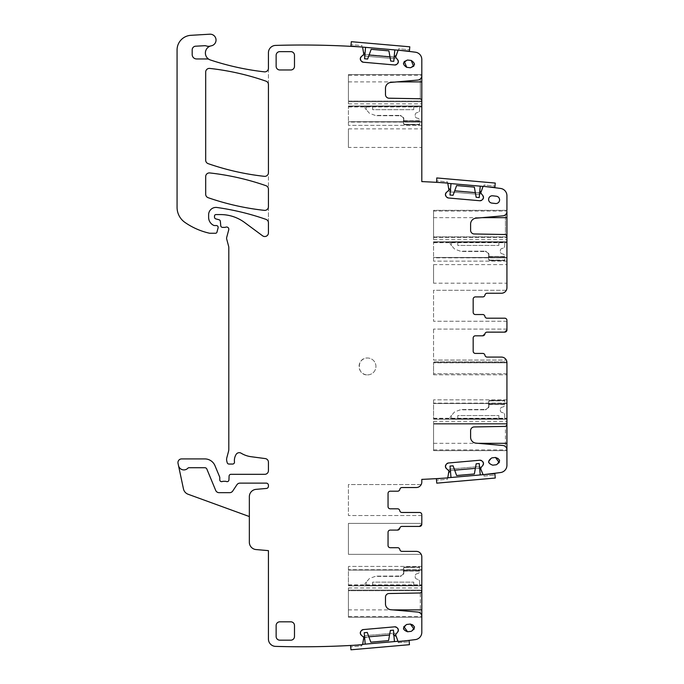 <?xml version="1.0" encoding="UTF-8"?>
<svg xmlns="http://www.w3.org/2000/svg" width="684" height="684" viewBox="0 0 684 684"><rect width="100%" height="100%" fill="white"/><g stroke="black" fill="none" stroke-linecap="round" stroke-linejoin="round"><path stroke-width="0.51" stroke-dasharray="3.42 2.56" d="M454.672 470.173L451.26 470.472A2.565 2.565 0 0 0 448.986 472.456L448.815 470.583L446.361 468.523M448.986 472.456L447.789 477.637A0.735 0.735 0 0 1 447.661 477.902A896.75 896.75 0 0 1 421.806 479.381L421.806 482.023A5.506 5.506 0 0 1 416.299 487.53L401.995 487.53A2.197 2.197 0 0 0 399.824 489.368A2.197 2.197 0 0 1 401.995 487.53A2.197 2.197 0 0 0 399.824 489.368A2.197 2.197 0 0 1 397.652 491.197L390.248 491.197A2.197 2.197 0 0 0 388.05 493.403L388.05 506.613A2.197 2.197 0 0 0 390.248 508.81L397.592 508.81L390.248 508.81A2.197 2.197 0 0 1 388.05 506.613A2.197 2.197 0 0 0 390.248 508.81L397.592 508.81A2.197 2.197 0 0 1 399.755 510.649A2.197 2.197 0 0 0 401.927 512.478L419.6 512.478A2.197 2.197 0 0 1 421.806 514.684L421.806 524.226A2.197 2.197 0 0 1 419.6 526.423A2.197 2.197 0 0 0 421.806 524.226L421.806 523.371L348.421 523.371L348.421 554.348L421.19 554.348A5.506 5.506 0 0 0 416.299 551.372L401.995 551.372A2.197 2.197 0 0 1 399.824 549.543A2.197 2.197 0 0 0 401.995 551.372A2.197 2.197 0 0 1 399.824 549.543A2.197 2.197 0 0 0 397.652 547.704L390.248 547.704A2.197 2.197 0 0 1 388.05 545.507A2.197 2.197 0 0 0 390.248 547.704A2.197 2.197 0 0 1 388.05 545.507L388.05 532.297A2.197 2.197 0 0 1 390.248 530.091A2.197 2.197 0 0 0 388.05 532.297A2.197 2.197 0 0 1 390.248 530.091L397.592 530.091A2.197 2.197 0 0 0 399.755 528.262A2.197 2.197 0 0 1 397.592 530.091A2.197 2.197 0 0 0 397.601 530.091M479.911 460.229L448.405 462.991M446.028 464.65L446.661 463.897M448.815 470.583L449.046 472.199L448.815 470.583M480.98 469.651L480.98 469.651A2.565 2.565 0 0 0 478.398 468.095L450.405 470.703M479.664 468.309L475.363 468.369M482.878 465.334L480.741 468.044L483.058 474.551A0.735 0.735 0 0 0 483.118 474.662A896.75 896.75 0 0 0 500.551 472.541A7.336 7.336 0 0 0 506.929 465.265L506.929 449.918A4.403 4.403 0 0 0 502.911 445.498L475.961 443.138A5.874 5.874 0 0 1 470.609 437.29L470.609 430.604A3.668 3.668 0 0 1 474.209 426.936L504.766 426.406A2.197 2.197 0 0 0 506.929 424.2L506.929 449.884A4.403 4.403 0 0 0 505.459 446.601L505.459 426.277A2.197 2.197 0 0 0 506.929 424.2L506.929 362.597A5.506 5.506 0 0 0 501.423 357.091L487.119 357.091A2.197 2.197 0 0 1 484.947 355.252A2.197 2.197 0 0 0 482.776 353.423L475.371 353.423A2.197 2.197 0 0 1 473.174 351.217L473.174 338.007L473.174 351.217A2.197 2.197 0 0 0 475.371 353.423L482.776 353.423L475.371 353.423M482.545 461.461L481.784 460.819M421.806 617.242L348.421 617.242L348.421 587.958L348.421 590.728L421.806 590.728L421.806 590.061L421.806 617.242L348.421 617.242L348.421 609.897L392.847 609.897M421.806 590.061L421.806 587.958L421.806 590.061L348.421 590.061L421.806 590.061M421.806 523.371L348.421 523.371L348.421 554.348L421.19 554.348A5.506 5.506 0 0 0 416.299 551.372A5.506 5.506 0 0 1 421.806 556.879L421.806 590.779A2.197 2.197 0 0 1 419.643 592.985L389.085 593.515A3.668 3.668 0 0 0 385.477 597.183L385.477 603.878A5.874 5.874 0 0 0 390.838 609.726L417.787 612.077A4.403 4.403 0 0 1 421.806 616.464L421.806 632.324A7.336 7.336 0 0 1 415.393 639.6A896.75 896.75 0 0 1 398.592 641.575A0.735 0.735 0 0 1 397.934 641.13L395.617 634.632L395.728 635.881L395.703 634.359L397.755 631.913M421.806 569.721L421.806 566.42L421.806 569.721L348.421 569.721L348.421 566.42L348.421 570.088L421.806 570.088L421.806 585.829L421.806 570.088L348.421 570.088L421.806 569.721M401.927 526.423A2.197 2.197 0 0 0 399.755 528.262A2.197 2.197 0 0 1 401.927 526.423L419.6 526.423L401.927 526.423M421.806 515.539L348.421 515.539L421.806 515.539L421.806 514.684A2.197 2.197 0 0 0 419.6 512.478L401.927 512.478A2.197 2.197 0 0 1 399.755 510.649A2.197 2.197 0 0 0 397.592 508.81A2.197 2.197 0 0 1 399.755 510.649M416.299 487.53A5.506 5.506 0 0 0 421.19 484.563L348.421 484.563L348.421 515.539L348.421 484.563L421.19 484.563A5.506 5.506 0 0 1 416.299 487.53L401.995 487.53L416.299 487.53M506.929 450.653L506.929 449.918A4.403 4.403 0 0 0 505.459 446.601L505.459 426.277A2.197 2.197 0 0 0 506.929 424.2L506.929 421.378L506.929 424.148L433.545 424.148L433.545 450.653L506.929 450.653L433.545 450.653L433.545 443.317L477.979 443.317M506.929 373.755L506.929 362.811L506.929 374.789L506.929 373.755L433.545 373.755L433.545 362.597L433.545 374.516L433.545 373.755L506.929 373.755M506.929 362.811L433.545 362.811L506.929 362.811L433.545 362.563L433.545 361.827L506.878 361.827L506.929 362.563L433.545 362.563L433.545 361.827L506.878 361.827L506.929 362.563L433.545 362.597L506.929 362.597M506.929 403.141L506.929 399.841L506.929 403.141L433.545 403.141L433.545 399.841L433.545 403.509L506.929 403.509L506.929 419.249L506.929 403.509L433.545 403.509L506.929 403.141M487.119 357.091L501.423 357.091A5.506 5.506 0 0 1 506.314 360.066A5.506 5.506 0 0 0 501.423 357.091L487.119 357.091A2.197 2.197 0 0 1 484.947 355.252A2.197 2.197 0 0 0 482.776 353.423M506.929 329.081L433.545 329.081L506.929 329.081L506.929 329.936A2.197 2.197 0 0 1 504.732 332.142L487.059 332.142A2.197 2.197 0 0 0 484.888 333.972A2.197 2.197 0 0 1 487.059 332.142A2.197 2.197 0 0 0 484.888 333.972A2.197 2.197 0 0 1 482.716 335.81L475.371 335.81A2.197 2.197 0 0 0 473.174 338.007L473.174 351.217M506.929 321.258L433.545 321.258L506.929 321.258L506.929 320.403L506.929 329.936A2.197 2.197 0 0 1 504.732 332.142L487.059 332.142M506.929 320.403A2.197 2.197 0 0 0 504.732 318.197L487.059 318.197L504.732 318.197A2.197 2.197 0 0 1 506.929 320.403M482.716 314.529A2.197 2.197 0 0 1 484.888 316.359A2.197 2.197 0 0 0 487.059 318.197A2.197 2.197 0 0 1 484.888 316.359A2.197 2.197 0 0 0 482.716 314.529L475.371 314.529A2.197 2.197 0 0 1 473.174 312.323A2.197 2.197 0 0 0 475.371 314.529A2.197 2.197 0 0 1 473.174 312.323L473.174 299.113A2.197 2.197 0 0 1 475.371 296.916A2.197 2.197 0 0 0 473.174 299.113M482.776 296.916L475.371 296.916L482.776 296.916A2.197 2.197 0 0 0 484.947 295.078A2.197 2.197 0 0 1 487.119 293.248A2.197 2.197 0 0 0 484.947 295.078A2.197 2.197 0 0 1 482.776 296.916L475.371 296.916M487.119 293.248L501.423 293.248A5.506 5.506 0 0 0 506.314 290.272A5.506 5.506 0 0 1 501.423 293.248L487.119 293.248L501.423 293.248A5.506 5.506 0 0 0 506.929 287.742L506.929 236.707A2.197 2.197 0 0 0 504.766 234.509L474.209 233.971A3.668 3.668 0 0 1 470.609 230.303L470.609 224.036A5.874 5.874 0 0 1 475.961 218.187L502.911 215.836A4.403 4.403 0 0 0 506.929 211.45L506.929 236.707A2.197 2.197 0 0 0 505.459 234.629L505.459 214.725A4.403 4.403 0 0 0 506.929 211.45L506.929 210.321L433.545 210.321L433.545 211.057L506.929 211.057M506.929 210.321L433.545 210.321L433.545 239.597L433.545 236.835L506.929 236.835L506.929 239.597L506.929 236.707A2.197 2.197 0 0 0 505.459 234.629L505.459 214.725A4.403 4.403 0 0 0 506.929 211.45L506.929 195.718A7.336 7.336 0 0 0 500.551 188.442A896.75 896.75 0 0 0 483.118 186.322A0.735 0.735 0 0 0 483.058 186.433L480.741 192.931L480.878 191.571L480.826 193.196L482.878 195.65M506.929 283.193L506.929 264.623L506.929 283.193L433.545 283.193L433.545 264.623L433.545 283.193M506.929 257.475L506.929 242.358L506.929 257.475L433.545 257.475L506.929 257.475L433.545 257.475L433.545 242.358L433.545 257.475L506.929 257.475M506.929 242.358L506.929 241.734L506.929 242.692L506.929 241.734L506.929 242.358L433.545 242.358L433.545 241.734L433.545 242.358L506.929 242.358M506.929 257.842L506.929 261.143L506.929 257.842L433.545 257.475L433.545 261.143L433.545 257.842L506.929 257.842M480.98 191.323L480.98 191.323A2.565 2.565 0 0 1 478.398 192.879L454.706 190.81M482.545 199.523L481.784 200.155M448.405 197.992L479.911 200.745M446.028 196.325L446.661 197.086M389.966 56.832L393.266 57.123A2.565 2.565 0 0 0 395.856 55.566L397.934 50.667A0.735 0.735 0 0 1 398.592 50.223A896.75 896.75 0 0 1 415.393 52.198A7.336 7.336 0 0 1 421.806 59.482L421.806 181.602A896.75 896.75 0 0 1 447.661 183.073A0.735 0.735 0 0 1 447.789 183.346L448.943 190.152L449.055 188.895L448.815 190.4L446.361 192.452M421.806 101.07L421.806 100.95A2.197 2.197 0 0 0 419.643 98.744L389.085 98.214A3.668 3.668 0 0 1 385.477 94.546L385.477 88.279A5.874 5.874 0 0 1 390.838 82.431L417.787 80.071A4.403 4.403 0 0 0 421.806 75.685L421.806 74.565L348.421 74.565L348.421 101.736L348.421 101.07L421.806 101.07L348.421 101.07L348.421 74.565L421.806 74.565M421.806 147.436L421.806 128.866L421.806 147.436L348.421 147.436L348.421 128.866L348.421 147.436M421.806 121.709L421.806 106.593L421.806 121.709L348.421 121.709L421.806 121.709L348.421 121.709L348.421 106.593L348.421 121.709L421.806 121.709M421.806 106.593L421.806 105.969L421.806 106.935L421.806 105.969L421.806 106.593L348.421 106.593L348.421 105.969L348.421 106.593L421.806 106.593M421.806 122.077L421.806 125.377L421.806 122.077L348.421 121.709L348.421 125.377L348.421 122.077L421.806 122.077M395.856 55.566L395.703 57.439L395.754 55.806L395.703 57.439L397.755 59.884M397.413 63.757L396.66 64.399M363.281 62.227L394.788 64.989M360.904 60.568L361.537 61.321M178.498 465.556A5.506 5.506 0 0 0 187.895 468.181A1.471 1.471 0 0 1 188.972 467.719L204.824 467.719A2.197 2.197 0 0 1 206.859 469.079L215.691 490.402L206.859 469.079A2.197 2.197 0 0 0 204.824 467.719L188.972 467.719A1.471 1.471 0 0 0 187.895 468.181A5.506 5.506 0 0 1 178.498 465.556A5.506 5.506 0 0 0 187.895 468.181A1.471 1.471 0 0 1 188.972 467.719L204.824 467.719A2.197 2.197 0 0 1 206.859 469.079L215.691 490.402A3.668 3.668 0 0 0 219.085 492.668L229.687 492.668A3.668 3.668 0 0 0 232.74 491.026L236.903 484.768A3.668 3.668 0 0 1 239.956 483.126L266.23 483.126A2.197 2.197 0 0 1 268.436 485.332L268.436 486.247A2.197 2.197 0 0 1 266.427 488.444L256.055 489.351L266.427 488.444A2.197 2.197 0 0 0 268.436 486.247A2.197 2.197 0 0 1 266.427 488.444L256.055 489.351A7.336 7.336 0 0 0 249.352 496.661L249.352 516.548L188.126 494.258A7.336 7.336 0 0 1 183.457 488.889L178.028 463.342A3.668 3.668 0 0 1 181.619 458.913L204.824 458.913A11.004 11.004 0 0 1 214.99 465.71L219.641 476.919A1.838 1.838 0 0 1 219.778 477.62L219.778 479.826A1.838 1.838 0 0 0 222.274 481.536A3.668 3.668 0 0 1 223.591 481.297L225.139 481.297A3.668 3.668 0 0 1 226.455 481.536A1.838 1.838 0 0 0 228.943 479.903L229.097 476.081A1.838 1.838 0 0 1 230.936 474.32L264.759 474.32A3.668 3.668 0 0 0 268.436 470.652L268.436 462.213A3.668 3.668 0 0 0 265.238 458.579L251.139 456.715A25.684 25.684 0 0 1 241.153 453.21A3.668 3.668 0 0 0 236.125 454.415A11.739 11.739 0 0 0 234.467 461.991A1.838 1.838 0 0 1 232.646 464.051L228.969 464.051A1.838 1.838 0 0 1 227.199 462.692L226.857 461.401A7.336 7.336 0 0 1 226.857 457.596L228.559 451.252A7.336 7.336 0 0 0 228.807 449.354L228.807 247.428A3.668 3.668 0 0 0 228.678 246.479L226.729 239.195A3.668 3.668 0 0 1 226.729 237.297L228.738 229.79A2.197 2.197 0 0 0 225.848 227.156A3.668 3.668 0 0 1 224.574 227.387L222.565 227.387A1.838 1.838 0 0 1 220.744 225.711L220.359 221.359A1.838 1.838 0 0 0 219.008 219.744L215.853 218.897A1.838 1.838 0 0 1 214.494 217.127L214.494 216.05A1.471 1.471 0 0 1 215.964 214.579L220.59 214.579A40.365 40.365 0 0 1 244.598 222.497L262.579 235.8A3.668 3.668 0 0 0 268.436 232.851L268.436 52.754A7.336 7.336 0 0 1 275.549 45.418A896.75 896.75 0 0 1 362.084 47.025A0.735 0.735 0 0 1 362.665 47.581L363.82 54.387L363.922 53.138L363.683 54.634L361.238 56.695M268.436 222.83L268.436 206.713A3.668 3.668 0 0 1 264.366 210.364A256.842 256.842 0 0 1 208.158 197.702A3.668 3.668 0 0 1 205.687 194.239L205.687 176.583A3.668 3.668 0 0 1 209.766 172.941A256.842 256.842 0 0 1 265.973 185.689A3.668 3.668 0 0 1 268.436 189.152L268.436 172.693A3.668 3.668 0 0 1 264.366 176.335A256.842 256.842 0 0 1 208.158 163.647A3.668 3.668 0 0 1 205.687 160.184L205.687 72.068A3.668 3.668 0 0 1 209.766 68.417A256.842 256.842 0 0 1 265.973 81.157A3.668 3.668 0 0 1 268.436 84.619L268.436 68.203A3.668 3.668 0 0 1 264.349 71.846A267.119 267.119 0 0 1 210.424 59.987A7.336 7.336 0 0 1 211.305 45.819A5.874 5.874 0 0 0 215.99 39.313A5.874 5.874 0 0 0 209.817 34.2L190.879 35.32A14.68 14.68 0 0 0 177.07 49.966L177.07 207.355A18.348 18.348 0 0 0 184.928 222.403A69.717 69.717 0 0 0 209.261 233.167A3.668 3.668 0 0 0 210.082 233.253L215.528 233.253A1.471 1.471 0 0 0 216.948 232.167L218.102 227.857A1.838 1.838 0 0 0 216.332 225.549L214.494 225.549A1.838 1.838 0 0 1 213.724 225.378A8.806 8.806 0 0 1 208.629 217.392L208.629 214.759A7.336 7.336 0 0 1 216.982 207.491A256.842 256.842 0 0 1 265.973 219.367A3.668 3.668 0 0 1 268.436 222.83M209.159 59.422A3.668 3.668 0 0 0 207.372 58.961L196.59 58.961A4.403 4.403 0 0 1 192.187 54.558L192.187 49.864A3.668 3.668 0 0 1 195.658 46.196L204.755 45.708A3.668 3.668 0 0 1 206.141 45.905A7.336 7.336 0 0 0 210.629 45.99M249.352 516.548L249.352 542.25A7.336 7.336 0 0 0 256.055 549.56L268.436 550.637L268.436 639.044A7.336 7.336 0 0 0 275.549 646.38A896.75 896.75 0 0 0 362.084 644.773A0.735 0.735 0 0 0 362.665 644.217L363.82 637.411L363.922 638.779L363.683 637.163L361.238 635.111M363.862 639.036L363.862 639.036A2.565 2.565 0 0 1 366.137 637.052L389.564 635.009M360.904 631.229L361.537 630.477M394.788 626.818L363.281 629.571M397.413 628.04L396.66 627.408M414.436 64.604L410.374 67.75L406.732 67.331L404.509 66.228L403.492 63.945M403.517 63.185L407.57 60.038L411.221 60.457L413.435 61.56L414.461 63.843M414.453 627.356L411.221 631.341C415.641 628.365 415.359 625.937 410.374 624.047L406.732 624.466L410.374 624.047L412.794 624.62L414.299 626.604M414.111 629.263L411.221 631.341L407.57 631.76L411.221 631.341L407.57 631.76L405.159 631.195L403.646 629.194M403.5 628.451L406.732 624.466L403.842 626.544M290.811 69.973A3.668 3.668 0 0 0 294.488 66.305L294.488 55.301A3.668 3.668 0 0 0 290.811 51.633L279.807 51.633A3.668 3.668 0 0 0 276.139 55.301L276.139 66.305A3.668 3.668 0 0 0 279.807 69.973L290.811 69.973M279.807 640.173L290.811 640.173A3.668 3.668 0 0 0 294.488 636.505L294.488 625.492A3.668 3.668 0 0 0 290.811 621.824L279.807 621.824A3.668 3.668 0 0 0 276.139 625.492L276.139 636.505A3.668 3.668 0 0 0 279.807 640.173M491.856 203.088L495.507 203.507A3.668 3.668 0 0 0 499.568 200.284A3.668 3.668 0 0 0 496.345 196.222L492.694 195.804A3.668 3.668 0 0 0 488.632 199.027A3.668 3.668 0 0 0 491.856 203.088L495.507 203.507A3.668 3.668 0 0 0 499.568 200.284A3.668 3.668 0 0 0 496.345 196.222L492.694 195.804A3.668 3.668 0 0 0 488.632 199.027A3.668 3.668 0 0 0 491.856 203.088L495.507 203.507A3.668 3.668 0 0 0 499.568 200.284A3.668 3.668 0 0 0 496.345 196.222L492.694 195.804A3.668 3.668 0 0 0 488.632 199.027A3.668 3.668 0 0 0 491.856 203.088M488.624 461.871L491.856 457.887L495.507 457.468L497.926 458.041M497.935 458.041L499.423 460.024M499.576 460.777L496.345 464.761L492.694 465.18L490.274 464.607L488.769 462.615M397.652 491.197L390.248 491.197A2.197 2.197 0 0 0 388.05 493.403A2.197 2.197 0 0 1 390.248 491.197L397.652 491.197A2.197 2.197 0 0 0 399.824 489.368M388.05 493.403L388.05 506.613L388.05 493.403M397.652 547.704L390.248 547.704L397.652 547.704A2.197 2.197 0 0 1 399.824 549.543M416.299 551.372L401.995 551.372L416.299 551.372M420.335 592.857A2.197 2.197 0 0 0 421.806 590.779A2.197 2.197 0 0 1 420.335 592.857L420.335 613.189L420.335 592.857M421.806 616.464A4.403 4.403 0 0 0 420.335 613.189A4.403 4.403 0 0 1 421.806 616.464M395.703 634.359L395.968 634.051A4.036 4.036 0 0 0 393.146 633.222L366.008 635.59A4.036 4.036 0 0 0 363.375 636.898L363.375 636.898A4.036 4.036 0 0 1 366.008 635.59L393.146 633.222A4.036 4.036 0 0 1 395.968 634.051L395.703 634.359M256.055 489.351A7.336 7.336 0 0 0 249.352 496.661A7.336 7.336 0 0 1 256.055 489.351M268.436 485.332A2.197 2.197 0 0 0 266.23 483.126L239.956 483.126A3.668 3.668 0 0 0 236.903 484.768L232.74 491.026L236.903 484.768A3.668 3.668 0 0 1 239.956 483.126L266.23 483.126A2.197 2.197 0 0 1 268.436 485.332M229.687 492.668A3.668 3.668 0 0 0 232.74 491.026A3.668 3.668 0 0 1 229.687 492.668L219.085 492.668L229.687 492.668M215.691 490.402A3.668 3.668 0 0 0 219.085 492.668A3.668 3.668 0 0 1 215.691 490.402M363.375 54.9A4.036 4.036 0 0 0 366.008 56.208L393.146 58.585A4.036 4.036 0 0 0 395.968 57.755L395.968 57.755A4.036 4.036 0 0 1 393.146 58.585L366.008 56.208A4.036 4.036 0 0 1 363.375 54.9M420.335 78.968A4.403 4.403 0 0 0 421.806 75.685A4.403 4.403 0 0 1 420.335 78.968L420.335 98.872L420.335 78.968M421.806 100.95A2.197 2.197 0 0 0 420.335 98.872A2.197 2.197 0 0 1 421.806 100.95M448.499 190.665A4.036 4.036 0 0 0 451.132 191.965L478.27 194.341A4.036 4.036 0 0 0 481.091 193.512L481.091 193.512A4.036 4.036 0 0 1 478.27 194.341L451.132 191.965A4.036 4.036 0 0 1 448.499 190.665M484.888 316.359A2.197 2.197 0 0 0 487.059 318.197M482.724 335.81A2.197 2.197 0 0 1 482.716 335.81L475.371 335.81L482.716 335.81A2.197 2.197 0 0 0 484.888 333.972M475.371 335.81A2.197 2.197 0 0 0 473.174 338.007M480.826 467.779L481.091 467.463A4.036 4.036 0 0 0 478.27 466.633L451.132 469.01A4.036 4.036 0 0 0 448.499 470.318A4.036 4.036 0 0 1 451.132 469.01L478.27 466.633A4.036 4.036 0 0 1 481.091 467.463L480.826 467.779M367.505 374.883A8.439 8.439 0 0 0 375.943 366.444A8.439 8.439 0 0 0 367.505 358.006A8.439 8.439 0 0 0 359.066 366.444A8.439 8.439 0 0 0 367.505 374.883C356.612 375.405 356.612 357.493 367.505 358.006A8.439 8.439 0 0 1 375.943 366.444A8.439 8.439 0 0 1 367.505 374.883M499.234 462.683L496.345 464.761L492.694 465.18C487.718 463.29 487.435 460.862 491.856 457.887L495.507 457.468C500.483 459.357 500.765 461.786 496.345 464.761L492.694 465.18C487.718 463.29 487.435 460.854 491.856 457.887L495.507 457.468M404.278 61.406L407.57 60.038L411.221 60.457C415.641 63.432 415.359 65.861 410.374 67.75L406.732 67.331C402.312 64.364 402.594 61.928 407.57 60.038L411.221 60.457M413.666 66.391L410.374 67.75L406.732 67.331M421.806 590.728L348.421 590.728L348.421 609.897M421.806 566.42L348.421 566.42L421.806 566.42M348.421 570.088L421.806 570.088L348.421 570.088L348.421 585.829L348.421 570.088M348.421 585.829L421.806 585.829L348.421 585.829L421.806 585.829L348.421 585.829L348.421 584.863L348.421 585.829M421.806 514.684A2.197 2.197 0 0 0 419.6 512.478M433.545 449.884L506.929 449.918M433.545 374.789L506.929 374.789L433.545 374.789M433.545 423.481L433.545 421.378L433.545 423.481L506.929 423.481L433.545 423.481M506.929 424.148L433.545 424.148L433.545 443.317M506.929 399.841L433.545 399.841L506.929 399.841M433.545 403.509L506.929 403.509L433.545 403.509L433.545 419.249L433.545 403.509M433.545 419.249L506.929 419.249L433.545 419.249L506.929 419.249L433.545 419.249L433.545 418.283L433.545 419.249M433.545 329.081L433.545 360.066L506.314 360.066L433.545 360.066L433.545 329.081M506.314 290.272L433.545 290.272L433.545 321.258L433.545 290.272L506.314 290.272M506.929 236.835L433.545 236.835L433.545 211.057M433.545 264.623L506.929 264.623M433.545 241.734L506.929 241.734L433.545 241.734L506.929 241.734L433.545 241.734L433.545 242.692L433.545 241.734M506.929 261.143L433.545 261.143L506.929 261.143M448.986 188.528A2.565 2.565 0 0 0 451.26 190.503L450.405 190.28M475.329 192.614L479.664 192.666M348.421 101.736L348.421 103.84L348.421 101.736L421.806 101.736L348.421 101.736M348.421 128.866L421.806 128.866M348.421 105.969L421.806 105.969L348.421 105.969L421.806 105.969L348.421 105.969L348.421 106.935L348.421 105.969M421.806 125.377L348.421 125.377L421.806 125.377M363.862 52.762A2.565 2.565 0 0 0 366.137 54.746L369.095 55.002M394.172 57.037L364.94 54.327M395.856 636.24A2.565 2.565 0 0 0 393.266 634.684L393.847 634.692M368.873 636.813L364.64 637.702M410.374 624.047L406.732 624.466C402.312 627.442 402.594 629.87 407.57 631.76M403.457 123.257L403.457 118.854L403.825 121.051L419.6 120.683A2.565 2.565 0 0 0 417.428 118.144A2.565 2.565 0 0 1 419.6 120.683L403.457 120.683L419.6 121.051L403.457 120.683L403.457 123.257A1.471 1.471 0 0 0 404.928 124.719L419.6 124.719L419.6 121.051L403.457 120.683L403.457 123.257A1.471 1.471 0 0 0 404.928 124.719L419.6 124.719L404.928 124.351A1.103 1.103 0 0 1 403.825 123.257A1.103 1.103 0 0 0 404.928 124.351L419.6 124.351L419.6 120.683L403.825 121.051L403.457 123.257A1.471 1.471 0 0 0 404.928 124.719M375.191 115.399L369.813 113.441A1.471 1.471 0 0 1 369.206 113.022L366.402 109.799L369.206 113.022A1.471 1.471 0 0 0 369.813 113.441L375.961 115.682L400.285 115.399L375.191 115.399M368.018 106.371L366.402 106.584L366.402 109.799L365.111 108.32L366.402 109.799L366.402 106.584L368.018 106.371L419.6 106.371L419.6 110.047A2.565 2.565 0 0 1 417.428 112.578L417.069 112.638A2.197 2.197 0 0 0 415.197 114.809L415.197 115.912A2.197 2.197 0 0 0 417.069 118.093L417.069 118.093A2.197 2.197 0 0 1 415.197 115.912L415.197 114.809A2.197 2.197 0 0 1 417.069 112.638L417.428 112.578A2.565 2.565 0 0 0 419.6 110.047L419.6 106.011L368.018 106.371M403.457 118.854A2.197 2.197 0 0 0 402.491 117.024L400.901 115.955A1.103 1.103 0 0 0 400.285 115.767L375.961 115.682L400.285 115.399A1.471 1.471 0 0 1 401.106 115.647A1.471 1.471 0 0 0 400.285 115.399L400.285 115.767A1.103 1.103 0 0 1 400.901 115.955L402.491 117.024A2.197 2.197 0 0 1 403.457 118.854L403.457 118.854A2.197 2.197 0 0 0 402.491 117.024A2.197 2.197 0 0 1 403.457 118.854M364.931 107.833L365.247 106.738L366.402 106.584L365.247 106.738L364.931 107.833M370.805 106.011L419.6 106.011C419.6 107.285 419.6 107.285 419.6 106.011C419.6 107.285 419.6 107.285 419.6 106.011L372.635 106.011L372.635 106.482L372.635 106.011L419.6 106.011L370.805 106.011M372.635 106.482L413.734 106.482L413.734 109.679L372.635 109.679L372.635 106.482L413.734 106.482L413.734 109.679L372.635 109.679L372.635 106.482M488.581 259.014L488.581 254.61L488.949 256.808L504.732 256.449A2.565 2.565 0 0 0 502.552 253.909A2.565 2.565 0 0 1 504.732 256.449L488.581 256.449L504.732 256.808L488.581 256.449L488.581 259.014A1.471 1.471 0 0 0 490.052 260.484L504.732 260.484L504.732 256.808L488.581 256.449L488.581 259.014A1.471 1.471 0 0 0 490.052 260.484L504.732 260.484L490.052 260.117A1.103 1.103 0 0 1 488.949 259.014A1.103 1.103 0 0 0 490.052 260.117L504.732 260.117L504.732 256.449L488.949 256.808L488.581 259.014A1.471 1.471 0 0 0 490.052 260.484M460.323 251.165L454.937 249.198A1.471 1.471 0 0 1 454.33 248.788L451.526 245.556L454.33 248.788A1.471 1.471 0 0 0 454.937 249.198L461.084 251.438L485.418 251.165L460.323 251.165M453.141 242.136L451.526 242.35L451.526 245.556L450.234 244.077L451.526 245.556L451.526 242.35L453.141 242.136L504.732 242.136L504.732 245.804A2.565 2.565 0 0 1 502.552 248.343L502.193 248.395A2.197 2.197 0 0 0 500.329 250.575L500.329 251.678A2.197 2.197 0 0 0 502.193 253.849L502.193 253.849A2.197 2.197 0 0 1 500.329 251.678L500.329 250.575A2.197 2.197 0 0 1 502.193 248.395L502.552 248.343A2.565 2.565 0 0 0 504.732 245.804L504.732 241.768L453.141 242.136M488.581 254.61A2.197 2.197 0 0 0 487.615 252.781L486.033 251.712A1.103 1.103 0 0 0 485.418 251.524L461.084 251.438L485.418 251.165A1.471 1.471 0 0 1 486.239 251.413A1.471 1.471 0 0 0 485.418 251.165L485.418 251.524A1.103 1.103 0 0 1 486.033 251.712L487.615 252.781A2.197 2.197 0 0 1 488.581 254.61L488.581 254.61A2.197 2.197 0 0 0 487.615 252.781A2.197 2.197 0 0 1 488.581 254.61M450.055 243.598L450.38 242.495L451.526 242.35L450.38 242.495L450.055 243.598M455.929 241.768L504.732 241.768C504.732 243.042 504.732 243.042 504.732 241.768C504.732 243.042 504.732 243.042 504.732 241.768L457.767 241.768L457.767 242.247L457.767 241.768L504.732 241.768L455.929 241.768M457.767 242.247L498.858 242.247L498.858 245.436L457.767 245.436L457.767 242.247L498.858 242.247L498.858 245.436L457.767 245.436L457.767 242.247M403.457 568.549L403.457 572.953L403.825 570.747L419.6 571.114A2.565 2.565 0 0 1 417.428 573.654A2.565 2.565 0 0 0 419.6 571.114L403.457 571.114L419.6 570.747L403.457 571.114L403.457 568.549A1.471 1.471 0 0 1 404.928 567.079L419.6 567.079L419.6 570.747L403.457 571.114L403.457 568.549A1.471 1.471 0 0 1 404.928 567.079L419.6 567.079L404.928 567.446A1.103 1.103 0 0 0 403.825 568.549A1.103 1.103 0 0 1 404.928 567.446L419.6 567.446L419.6 571.114L403.825 570.747L403.457 568.549A1.471 1.471 0 0 1 404.928 567.079M375.191 576.398L369.813 578.356A1.471 1.471 0 0 0 369.206 578.775L366.402 581.999L369.206 578.775A1.471 1.471 0 0 1 369.813 578.356L375.961 576.125L400.285 576.398L375.191 576.398M368.018 585.427L366.402 585.213L366.402 581.999L365.111 583.486L366.402 581.999L366.402 585.213L368.018 585.427L419.6 585.427L419.6 581.759A2.565 2.565 0 0 0 417.428 579.22L417.069 579.16A2.197 2.197 0 0 1 415.197 576.988L415.197 575.885A2.197 2.197 0 0 1 417.069 573.714L417.069 573.714A2.197 2.197 0 0 0 415.197 575.885L415.197 576.988A2.197 2.197 0 0 0 417.069 579.16L417.428 579.22A2.565 2.565 0 0 1 419.6 581.759L419.6 585.795L368.018 585.427M403.457 572.953A2.197 2.197 0 0 1 402.491 574.774L400.901 575.842A1.103 1.103 0 0 1 400.285 576.031L375.961 576.125L400.285 576.398A1.471 1.471 0 0 0 401.106 576.15A1.471 1.471 0 0 1 400.285 576.398L400.285 576.031A1.103 1.103 0 0 0 400.901 575.842L402.491 574.774A2.197 2.197 0 0 0 403.457 572.953L403.457 572.953A2.197 2.197 0 0 1 402.491 574.774A2.197 2.197 0 0 0 403.457 572.953M364.931 583.965L365.247 585.059L366.402 585.213L365.247 585.059L364.931 583.965M370.805 585.795L419.6 585.795C419.6 584.521 419.6 584.521 419.6 585.795C419.6 584.521 419.6 584.521 419.6 585.795L372.635 585.795L372.635 585.316L372.635 585.795L419.6 585.795L370.805 585.795M372.635 585.316L413.734 585.316L413.734 582.127L372.635 582.127L372.635 585.316L413.734 585.316L413.734 582.127L372.635 582.127L372.635 585.316M488.581 401.961L488.581 406.364L488.949 404.167L504.732 404.535A2.565 2.565 0 0 1 502.552 407.074A2.565 2.565 0 0 0 504.732 404.535L488.581 404.535L504.732 404.167L488.581 404.535L488.581 401.961A1.471 1.471 0 0 1 490.052 400.499L504.732 400.499L504.732 404.167L488.581 404.535L488.581 401.961A1.471 1.471 0 0 1 490.052 400.499L504.732 400.499L490.052 400.867A1.103 1.103 0 0 0 488.949 401.961A1.103 1.103 0 0 1 490.052 400.867L504.732 400.867L504.732 404.535L488.949 404.167L488.581 401.961A1.471 1.471 0 0 1 490.052 400.499M460.323 409.819L454.937 411.777A1.471 1.471 0 0 0 454.33 412.196L451.526 415.419L454.33 412.196A1.471 1.471 0 0 1 454.937 411.777L461.084 409.536L485.418 409.819L460.323 409.819M453.141 418.847L451.526 418.634L451.526 415.419L450.234 416.898L451.526 415.419L451.526 418.634L453.141 418.847L504.732 418.847L504.732 415.171A2.565 2.565 0 0 0 502.552 412.64L502.193 412.58A2.197 2.197 0 0 1 500.329 410.409L500.329 409.306A2.197 2.197 0 0 1 502.193 407.125L502.193 407.125A2.197 2.197 0 0 0 500.329 409.306L500.329 410.409A2.197 2.197 0 0 0 502.193 412.58L502.552 412.64A2.565 2.565 0 0 1 504.732 415.171L504.732 419.207L453.141 418.847M488.581 406.364A2.197 2.197 0 0 1 487.615 408.194L486.033 409.263A1.103 1.103 0 0 1 485.418 409.451L461.084 409.536L485.418 409.819A1.471 1.471 0 0 0 486.239 409.571A1.471 1.471 0 0 1 485.418 409.819L485.418 409.451A1.103 1.103 0 0 0 486.033 409.263L487.615 408.194A2.197 2.197 0 0 0 488.581 406.364L488.581 406.364A2.197 2.197 0 0 1 487.615 408.194A2.197 2.197 0 0 0 488.581 406.364M450.055 417.385L450.38 418.48L451.526 418.634L450.38 418.48L450.055 417.385M455.929 419.207L504.732 419.207C504.732 417.933 504.732 417.933 504.732 419.207C504.732 417.933 504.732 417.933 504.732 419.207L457.767 419.207L457.767 418.736L457.767 419.207L504.732 419.207L455.929 419.207M457.767 418.736L498.858 418.736L498.858 415.539L457.767 415.539L457.767 418.736L498.858 418.736L498.858 415.539L457.767 415.539L457.767 418.736M390.718 61.064L388.914 50.873L371.173 49.316L367.633 59.038L364.555 58.773L365.547 47.35L394.796 49.906L393.796 61.329L390.718 61.064M365.547 47.35L394.796 49.906M409.793 46.803L409.417 51.189L350.926 46.076L351.311 41.69L409.793 46.803M399.524 50.325L398.49 50.231M362.195 47.059L361.126 46.965M409.545 49.727L409.417 51.189L398.447 50.231L398.575 48.769L409.545 49.727L409.417 51.189L398.447 50.231L398.575 48.769L409.545 49.727M350.926 46.076L351.054 44.614L350.926 46.076L361.896 47.034L350.926 46.076M362.024 45.571L361.896 47.034L362.024 45.571L351.054 44.614L362.024 45.571M476.158 197.317L474.363 187.125L456.613 185.569L453.073 195.291L449.995 195.025L450.995 183.603L480.236 186.168L479.236 197.582L476.158 197.317M450.995 183.603L480.236 186.168M495.242 183.055L494.857 187.442L436.375 182.329L436.751 177.943L495.242 183.055M486.794 186.741L483.066 186.416M447.781 183.321L436.751 182.363M494.985 185.98L494.857 187.442L483.887 186.484L484.016 185.022L494.985 185.98L494.857 187.442L483.887 186.484L484.016 185.022L494.985 185.98M436.375 182.329L436.503 180.867L436.375 182.329L447.336 183.286L436.375 182.329M447.464 181.824L447.336 183.286L447.464 181.824L436.503 180.867L447.464 181.824M390.367 630.426L388.572 640.617L370.822 642.173L367.282 632.443L364.204 632.717L365.205 644.131L394.446 641.575L393.454 630.152L390.367 630.426M365.205 644.131L394.446 641.575M409.075 640.378L398.011 641.267M362.614 644.362L350.593 645.465M409.451 644.687L350.969 649.8L350.584 645.414L350.712 646.876L350.584 645.414L409.066 640.301L398.105 641.259L398.233 642.721L409.194 641.763L409.066 640.301L398.105 641.259L398.233 642.721L409.194 641.763L409.066 640.301L409.451 644.687M361.682 645.918L361.554 644.456L361.682 645.918L350.712 646.876L361.682 645.918M476.167 463.786L474.371 473.978L456.621 475.525L453.082 465.804L450.004 466.078L451.004 477.492L480.245 474.935L479.245 463.513L476.167 463.786M451.004 477.492L480.245 474.935M447.738 477.783L441.548 478.321M495.25 478.039L436.768 483.161L436.383 478.774L436.512 480.236L436.383 478.774L494.865 473.653L483.896 474.619L484.024 476.081L494.994 475.115L494.865 473.653L483.896 474.619L484.024 476.081L494.994 475.115L494.865 473.653L495.25 478.039M447.473 479.279L447.345 477.817L447.473 479.279L436.512 480.236L447.473 479.279M348.421 616.506L421.806 616.506M348.421 585.205L421.806 585.205L348.421 585.205M433.545 418.625L506.929 418.625L433.545 418.625M433.545 237.493L506.929 237.493L433.545 237.493M433.545 217.657L482.015 217.657M348.421 75.3L421.806 75.3M348.421 81.9L396.882 81.9M403.825 120.683L403.825 118.854A2.565 2.565 0 0 0 402.696 116.716A2.565 2.565 0 0 1 403.825 118.854L403.825 120.683M488.949 256.449L488.949 254.61A2.565 2.565 0 0 0 487.82 252.482A2.565 2.565 0 0 1 488.949 254.61L488.949 256.449M403.825 571.114L403.825 572.953A2.565 2.565 0 0 1 402.696 575.082A2.565 2.565 0 0 0 403.825 572.953L403.825 571.114M488.949 404.535L488.949 406.364A2.565 2.565 0 0 1 487.82 408.493A2.565 2.565 0 0 0 488.949 406.364L488.949 404.535M348.421 587.958L421.806 587.958M348.421 584.863L421.806 584.863M433.545 421.378L506.929 421.378M433.545 418.283L506.929 418.283M433.545 239.597L506.929 239.597M433.545 242.692L506.929 242.692M348.421 103.84L421.806 103.84M348.421 106.935L421.806 106.935M413.734 106.96L419.6 106.96M498.858 242.726L504.732 242.726M413.734 584.837L419.6 584.837M498.858 418.257L504.732 418.257"/><path stroke-width="1.03" d="M399.824 489.368A2.197 2.197 0 0 1 397.652 491.197A2.197 2.197 0 0 0 399.824 489.368A2.197 2.197 0 0 1 401.995 487.53L416.299 487.53A5.506 5.506 0 0 0 421.806 482.023L421.806 479.381A896.75 896.75 0 0 0 447.661 477.902A0.735 0.735 0 0 0 447.789 477.637L448.943 470.831L446.361 468.523L445.455 466.779A2.565 2.565 0 0 0 446.361 468.523M421.806 590.728L421.806 632.324A7.336 7.336 0 0 1 415.393 639.6A896.75 896.75 0 0 1 398.592 641.575A0.735 0.735 0 0 1 397.934 641.13L395.617 634.632L397.755 631.913A2.565 2.565 0 0 0 398.344 630.041L398.327 629.784A2.565 2.565 0 0 0 397.413 628.04L396.66 627.408A2.565 2.565 0 0 0 394.788 626.818L363.281 629.571A2.565 2.565 0 0 0 361.537 630.477L360.904 631.229A2.565 2.565 0 0 0 360.306 633.11L360.331 633.367A2.565 2.565 0 0 0 361.238 635.111L363.82 637.411L362.665 644.217A0.735 0.735 0 0 1 362.084 644.773A896.75 896.75 0 0 1 275.549 646.38A7.336 7.336 0 0 1 268.436 639.044L268.436 550.637L256.055 549.56A7.336 7.336 0 0 1 249.352 542.25L249.352 496.661A7.336 7.336 0 0 1 256.055 489.351L266.427 488.444A2.197 2.197 0 0 0 268.436 486.247L268.436 485.332A2.197 2.197 0 0 0 266.23 483.126L239.956 483.126A3.668 3.668 0 0 0 236.903 484.768L232.74 491.026A3.668 3.668 0 0 1 229.687 492.668L219.085 492.668A3.668 3.668 0 0 1 215.691 490.402L206.859 469.079A2.197 2.197 0 0 0 204.824 467.719L188.972 467.719A1.471 1.471 0 0 0 187.895 468.181A5.506 5.506 0 0 1 178.498 465.556L178.028 463.342A3.668 3.668 0 0 1 181.619 458.913L204.824 458.913A11.004 11.004 0 0 1 214.99 465.71L219.641 476.919A1.838 1.838 0 0 1 219.778 477.62L219.778 479.826A1.838 1.838 0 0 0 222.274 481.536A3.668 3.668 0 0 1 223.591 481.297L225.139 481.297A3.668 3.668 0 0 1 226.455 481.536A1.838 1.838 0 0 0 228.943 479.903L229.097 476.081A1.838 1.838 0 0 1 230.936 474.32L264.759 474.32A3.668 3.668 0 0 0 268.436 470.652L268.436 462.213A3.668 3.668 0 0 0 265.238 458.579L251.139 456.715A25.684 25.684 0 0 1 241.153 453.21A3.668 3.668 0 0 0 236.125 454.415A11.739 11.739 0 0 0 234.467 461.991A1.838 1.838 0 0 1 232.646 464.051L228.969 464.051A1.838 1.838 0 0 1 227.199 462.692L226.857 461.401A7.336 7.336 0 0 1 226.857 457.596L228.559 451.252A7.336 7.336 0 0 0 228.807 449.354L228.807 247.428A3.668 3.668 0 0 0 228.678 246.479L226.729 239.195A3.668 3.668 0 0 1 226.729 237.297L228.738 229.79A2.197 2.197 0 0 0 225.848 227.156A3.668 3.668 0 0 1 224.574 227.387L222.565 227.387A1.838 1.838 0 0 1 220.744 225.711L220.359 221.359A1.838 1.838 0 0 0 219.008 219.744L215.853 218.897A1.838 1.838 0 0 1 214.494 217.127L214.494 216.05A1.471 1.471 0 0 1 215.964 214.579L220.59 214.579A40.365 40.365 0 0 1 244.598 222.497L262.579 235.8A3.668 3.668 0 0 0 268.436 232.851L268.436 222.83A3.668 3.668 0 0 0 265.973 219.367A256.842 256.842 0 0 0 216.982 207.491A7.336 7.336 0 0 0 208.629 214.759L208.629 217.392A8.806 8.806 0 0 0 213.724 225.378A1.838 1.838 0 0 0 214.494 225.549L216.332 225.549A1.838 1.838 0 0 1 218.102 227.857L216.948 232.167A1.471 1.471 0 0 1 215.528 233.253L210.082 233.253A3.668 3.668 0 0 1 209.261 233.167A69.717 69.717 0 0 1 184.928 222.403A18.348 18.348 0 0 1 177.07 207.355L177.07 49.966A14.68 14.68 0 0 1 190.879 35.32L209.817 34.2A5.874 5.874 0 0 1 215.99 39.313A5.874 5.874 0 0 1 211.305 45.819A7.336 7.336 0 0 0 210.424 59.987A267.119 267.119 0 0 0 264.349 71.846A3.668 3.668 0 0 0 268.436 68.203L268.436 52.754A7.336 7.336 0 0 1 275.549 45.418A896.75 896.75 0 0 1 362.084 47.025A0.735 0.735 0 0 1 362.665 47.581L363.82 54.387L361.238 56.695A2.565 2.565 0 0 0 360.331 58.439L360.306 58.696A2.565 2.565 0 0 0 360.904 60.568L361.537 61.321A2.565 2.565 0 0 0 363.281 62.227L394.788 64.989A2.565 2.565 0 0 0 396.66 64.399L397.413 63.757A2.565 2.565 0 0 0 398.327 62.013L398.344 61.765A2.565 2.565 0 0 0 397.755 59.884L395.617 57.174L397.934 50.667A0.735 0.735 0 0 1 398.592 50.223A896.75 896.75 0 0 1 415.393 52.198A7.336 7.336 0 0 1 421.806 59.482L421.806 101.07M421.806 617.242L421.806 616.464A4.403 4.403 0 0 0 417.787 612.077L390.838 609.726A5.874 5.874 0 0 1 385.477 603.878L385.477 597.183A3.668 3.668 0 0 1 389.085 593.515L419.643 592.985A2.197 2.197 0 0 0 421.806 590.779L421.806 556.879A5.506 5.506 0 0 0 416.299 551.372L401.995 551.372A2.197 2.197 0 0 1 399.824 549.543A2.197 2.197 0 0 0 397.652 547.704L390.248 547.704A2.197 2.197 0 0 1 388.05 545.507L388.05 532.297A2.197 2.197 0 0 1 390.248 530.091L397.592 530.091L399.755 528.262A2.197 2.197 0 0 1 397.601 530.091M401.927 526.423A2.197 2.197 0 0 0 399.755 528.262A2.197 2.197 0 0 1 401.927 526.423L419.6 526.423L421.806 524.226A2.197 2.197 0 0 1 419.6 526.423L401.927 526.423M421.806 515.539L421.806 523.371M421.806 514.684A2.197 2.197 0 0 0 419.6 512.478L401.927 512.478L419.6 512.478M399.755 510.649A2.197 2.197 0 0 0 401.927 512.478A2.197 2.197 0 0 1 399.755 510.649A2.197 2.197 0 0 0 397.592 508.81L390.248 508.81A2.197 2.197 0 0 1 388.05 506.613L388.05 493.403A2.197 2.197 0 0 1 390.248 491.197L397.652 491.197M480.852 469.301L480.826 467.779L482.878 465.334A2.565 2.565 0 0 0 483.468 463.453L483.451 463.196A2.565 2.565 0 0 0 482.545 461.461L481.784 460.819A2.565 2.565 0 0 0 479.911 460.229L448.405 462.991A2.565 2.565 0 0 0 446.661 463.897L446.028 464.65A2.565 2.565 0 0 0 445.438 466.522L445.455 466.779M506.929 424.148L506.929 465.265A7.336 7.336 0 0 1 500.551 472.541A896.75 896.75 0 0 1 483.118 474.662A0.735 0.735 0 0 1 483.058 474.551L480.878 469.412M506.929 450.653L506.929 449.884A4.403 4.403 0 0 0 502.911 445.498L475.961 443.138A5.874 5.874 0 0 1 470.609 437.29L470.609 430.604A3.668 3.668 0 0 1 474.209 426.936L504.766 426.406A2.197 2.197 0 0 0 506.929 424.2L506.929 362.597A5.506 5.506 0 0 0 501.423 357.091L487.119 357.091A2.197 2.197 0 0 1 484.947 355.252A2.197 2.197 0 0 0 487.119 357.091M482.776 353.423A2.197 2.197 0 0 1 484.947 355.252A2.197 2.197 0 0 0 482.776 353.423L475.371 353.423A2.197 2.197 0 0 1 473.174 351.217A2.197 2.197 0 0 0 475.371 353.423M473.174 351.217L473.174 338.007A2.197 2.197 0 0 1 475.371 335.81A2.197 2.197 0 0 0 473.174 338.007M475.371 335.81L482.716 335.81L484.888 333.972A2.197 2.197 0 0 1 482.724 335.81M506.929 321.258L506.929 329.936L504.732 332.142L487.059 332.142A2.197 2.197 0 0 0 484.888 333.972M506.929 320.403A2.197 2.197 0 0 0 504.732 318.197L487.059 318.197L504.732 318.197A2.197 2.197 0 0 1 506.929 320.403M484.888 316.359A2.197 2.197 0 0 0 482.716 314.529A2.197 2.197 0 0 1 484.888 316.359A2.197 2.197 0 0 0 487.059 318.197M482.776 296.916A2.197 2.197 0 0 0 484.947 295.078A2.197 2.197 0 0 1 482.776 296.916L475.371 296.916A2.197 2.197 0 0 0 473.174 299.113L473.174 312.323A2.197 2.197 0 0 0 475.371 314.529L482.716 314.529M487.119 293.248A2.197 2.197 0 0 0 484.947 295.078A2.197 2.197 0 0 1 487.119 293.248L501.423 293.248A5.506 5.506 0 0 0 506.929 287.742L506.929 236.707A2.197 2.197 0 0 0 504.766 234.509L474.209 233.971A3.668 3.668 0 0 1 470.609 230.303L470.609 224.036A5.874 5.874 0 0 1 475.961 218.187L502.911 215.836A4.403 4.403 0 0 0 506.929 211.45L506.929 236.835M421.806 74.565L421.806 75.685A4.403 4.403 0 0 1 417.787 80.071L390.838 82.431A5.874 5.874 0 0 0 385.477 88.279L385.477 94.546A3.668 3.668 0 0 0 389.085 98.214L419.643 98.744A2.197 2.197 0 0 1 421.806 100.95L421.806 181.602A896.75 896.75 0 0 1 447.661 183.073A0.735 0.735 0 0 1 447.789 183.346L448.943 190.152L446.361 192.452A2.565 2.565 0 0 0 445.455 194.196L445.438 194.453A2.565 2.565 0 0 0 446.028 196.325L446.661 197.086A2.565 2.565 0 0 0 448.405 197.992L479.911 200.745A2.565 2.565 0 0 0 481.784 200.155L482.545 199.523A2.565 2.565 0 0 0 483.451 197.779L483.468 197.522A2.565 2.565 0 0 0 482.878 195.65L480.741 192.931L483.058 186.433A0.735 0.735 0 0 1 483.118 186.322A896.75 896.75 0 0 1 500.551 188.442A7.336 7.336 0 0 1 506.929 195.718L506.929 210.321M209.159 59.422A3.668 3.668 0 0 0 207.372 58.961L196.59 58.961A4.403 4.403 0 0 1 192.187 54.558L192.187 49.864A3.668 3.668 0 0 1 195.658 46.196L204.755 45.708A3.668 3.668 0 0 1 206.141 45.905A7.336 7.336 0 0 0 210.629 45.99M410.374 67.75L406.732 67.331C402.312 64.364 402.585 61.936 407.57 60.038L411.221 60.457C415.641 63.424 415.359 65.861 410.374 67.75M406.732 624.466L410.374 624.047C415.359 625.937 415.641 628.365 411.221 631.341L407.57 631.76C402.585 629.87 402.312 627.442 406.732 624.466M290.811 69.973A3.668 3.668 0 0 0 294.488 66.305L294.488 55.301A3.668 3.668 0 0 0 290.811 51.633L279.807 51.633A3.668 3.668 0 0 0 276.139 55.301L276.139 66.305A3.668 3.668 0 0 0 279.807 69.973L290.811 69.973M208.158 163.647A256.842 256.842 0 0 0 264.366 176.335A3.668 3.668 0 0 0 268.436 172.693L268.436 84.619A3.668 3.668 0 0 0 265.973 81.157A256.842 256.842 0 0 0 209.766 68.417A3.668 3.668 0 0 0 205.687 72.068L205.687 160.184A3.668 3.668 0 0 0 208.158 163.647M279.807 640.173L290.811 640.173A3.668 3.668 0 0 0 294.488 636.505L294.488 625.492A3.668 3.668 0 0 0 290.811 621.824L279.807 621.824A3.668 3.668 0 0 0 276.139 625.492L276.139 636.505A3.668 3.668 0 0 0 279.807 640.173M205.687 176.583L205.687 194.239A3.668 3.668 0 0 0 208.158 197.702A256.842 256.842 0 0 0 264.366 210.364A3.668 3.668 0 0 0 268.436 206.713L268.436 189.152A3.668 3.668 0 0 0 265.973 185.689A256.842 256.842 0 0 0 209.766 172.941A3.668 3.668 0 0 0 205.687 176.583M491.856 203.088L495.507 203.507A3.668 3.668 0 0 0 499.568 200.284A3.668 3.668 0 0 0 496.345 196.222L492.694 195.804A3.668 3.668 0 0 0 488.632 199.027A3.668 3.668 0 0 0 491.856 203.088M491.856 457.887L495.507 457.468C500.483 459.357 500.765 461.786 496.345 464.761L492.694 465.18C487.718 463.29 487.435 460.862 491.856 457.887M448.405 462.991L446.661 463.897M446.028 464.65L445.438 466.522M450.405 470.703L448.986 472.456M475.363 468.369L454.672 470.173M479.664 468.309L480.98 469.651M482.878 465.334L483.468 463.453M482.545 461.461L483.451 463.196M479.911 460.229L481.784 460.819M506.878 361.827L506.929 362.563L506.878 361.827M506.929 329.081L506.929 329.936A2.197 2.197 0 0 1 504.732 332.142L487.059 332.142M482.878 195.65L483.468 197.522M482.545 199.523L483.451 197.779M479.911 200.745L481.784 200.155M448.405 197.992L446.661 197.086M446.028 196.325L445.438 194.453M446.361 192.452L445.455 194.196M397.755 59.884L398.344 61.765M397.413 63.757L398.327 62.013M394.788 64.989L396.66 64.399M363.281 62.227L361.537 61.321M360.904 60.568L360.306 58.696M361.238 56.695L360.331 58.439M249.352 516.548L188.126 494.258A7.336 7.336 0 0 1 183.457 488.889L178.498 465.556M361.238 635.111L360.331 633.367M360.904 631.229L360.306 633.11M363.281 629.571L361.537 630.477M394.788 626.818L396.66 627.408M397.413 628.04L398.327 629.784M397.755 631.913L398.344 630.041M403.492 63.945L403.517 63.185M414.461 63.843L414.436 64.604M414.299 626.604L414.453 627.356M403.646 629.194L403.5 628.451M499.423 460.024L499.576 460.777M488.769 462.615L488.624 461.871M410.374 624.047L414.111 629.263M407.57 631.76L403.842 626.544M495.507 457.468L499.234 462.683M406.732 67.331L404.278 61.406M411.221 60.457L413.666 66.391M397.652 547.704A2.197 2.197 0 0 1 399.824 549.543M473.174 299.113A2.197 2.197 0 0 1 475.371 296.916M479.664 192.666L480.98 191.323M454.706 190.81L475.329 192.614M450.405 190.28L448.986 188.528M394.172 57.037L395.856 55.566M369.095 55.002L389.966 56.832M364.94 54.327L363.862 52.762M364.64 637.702L363.862 639.036M389.564 635.009L368.873 636.813M393.266 634.684L395.856 636.24M394.796 49.906L393.796 61.329L390.718 61.064L388.914 50.873L371.173 49.316L367.633 59.038L364.555 58.773L365.547 47.35M399.524 50.325L409.417 51.189L409.793 46.803L351.311 41.69L350.926 46.076L361.126 46.965M398.49 50.231L362.195 47.059M480.236 186.168L479.236 197.582L476.158 197.317L474.363 187.125L456.613 185.569L453.073 195.291L449.995 195.025L450.995 183.603M486.794 186.741L494.857 187.442L495.242 183.055L436.751 177.943L436.751 182.363M483.066 186.416L447.781 183.321M394.446 641.575L393.454 630.152L390.367 630.426L388.572 640.617L370.822 642.173L367.282 632.443L364.204 632.717L365.205 644.131M350.593 645.465L350.969 649.8L409.451 644.687L409.075 640.378M398.011 641.267L362.614 644.362M480.245 474.935L479.245 463.513L476.167 463.786L474.371 473.978L456.621 475.525L453.082 465.804L450.004 466.078L451.004 477.492M441.548 478.321L436.383 478.774L436.768 483.161L495.25 478.039L494.865 473.653L447.738 477.783M392.847 609.897L421.806 609.897M477.979 443.317L506.929 443.317M482.015 217.657L506.929 217.657M396.882 81.9L421.806 81.9"/></g></svg>
